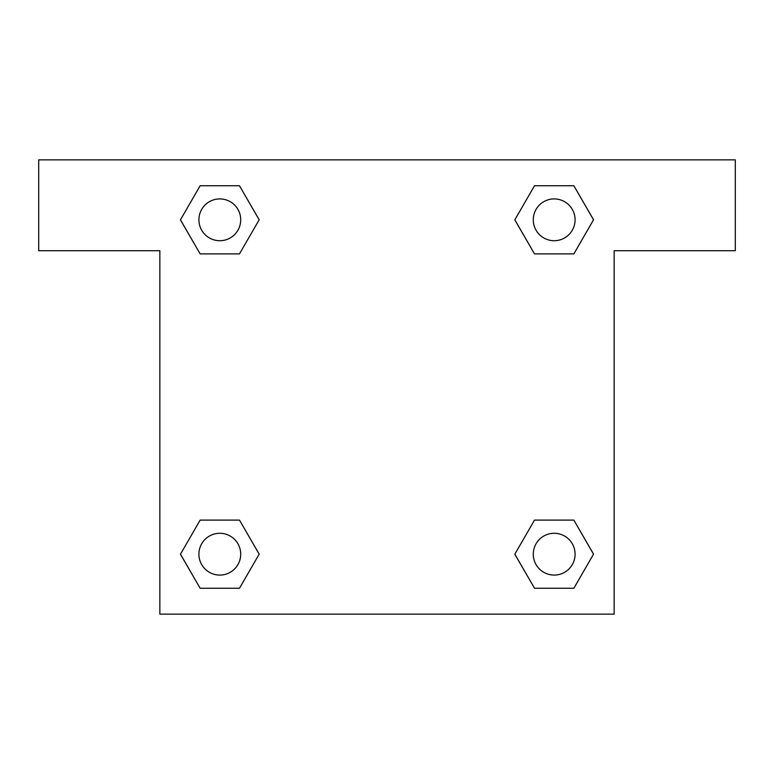 <?xml version="1.0" encoding="UTF-8"?>
<svg xmlns="http://www.w3.org/2000/svg" width="774" height="774" viewBox="0 0 774 774"><rect width="100%" height="100%" fill="white"/><g stroke="black" fill="none" stroke-linecap="round" stroke-linejoin="round"><path stroke-width="1.16" d="M735.3 159.85L38.7 159.85L38.7 250.708L159.85 250.708L159.85 614.15L614.15 614.15L614.15 250.708L735.3 250.708L735.3 159.85M200.147 253.891L239.485 253.891L200.147 253.891L180.468 219.816L200.147 185.741L239.485 185.741L259.164 219.816L239.485 253.891L200.147 253.891L180.429 219.845M239.485 185.741L200.147 185.741L239.485 185.741L259.203 219.787M239.485 520.109L200.147 520.109L239.485 520.109L259.164 554.184L239.485 588.259L200.147 588.259L180.468 554.184L200.147 520.109L239.485 520.109L259.203 554.155M200.147 588.259L239.485 588.259L200.147 588.259L180.429 554.213M573.853 520.109L534.515 520.109L573.853 520.109L593.532 554.184L573.853 588.259L534.515 588.259L514.836 554.184L534.515 520.109L573.853 520.109L593.571 554.155M534.515 588.259L573.853 588.259L534.515 588.259L514.797 554.213M534.515 253.891L573.853 253.891L534.515 253.891L514.836 219.816L534.515 185.741L573.853 185.741L593.532 219.816L573.853 253.891L534.515 253.891L514.797 219.845M573.853 185.741L534.515 185.741L573.853 185.741L593.571 219.787M575.082 554.184A20.898 20.898 0 0 0 543.735 536.082A20.898 20.898 0 0 0 543.735 572.286A20.898 20.898 0 0 0 575.082 554.184M240.714 554.184A20.898 20.898 0 0 0 209.367 536.082A20.898 20.898 0 0 0 209.367 572.286A20.898 20.898 0 0 0 240.714 554.184M575.082 219.816A20.898 20.898 0 0 0 543.735 201.714A20.898 20.898 0 0 0 543.735 237.918A20.898 20.898 0 0 0 575.082 219.816M240.714 219.816A20.898 20.898 0 0 0 209.367 201.714A20.898 20.898 0 0 0 209.367 237.918A20.898 20.898 0 0 0 240.714 219.816"/></g></svg>
